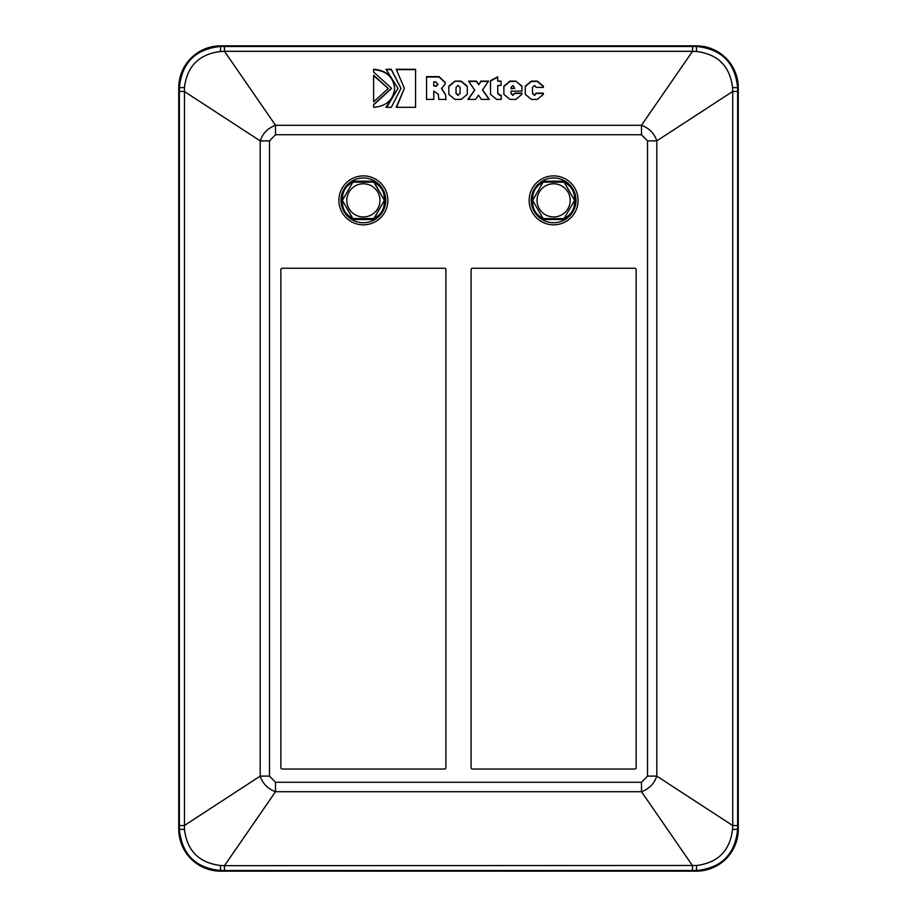 <?xml version="1.0" encoding="UTF-8"?>
<svg xmlns="http://www.w3.org/2000/svg" width="917" height="917" viewBox="0 0 917 917"><rect width="100%" height="100%" fill="white"/><g stroke="black" fill="none" stroke-linecap="round" stroke-linejoin="round"><path stroke-width="1.38" d="M553.616 224.837A24.484 24.484 0 0 1 532.422 188.123A24.484 24.484 0 0 1 574.821 188.123A24.484 24.484 0 0 1 553.616 224.837M553.616 222.739A22.386 22.386 0 0 1 531.241 200.353A22.386 22.386 0 0 1 553.616 177.978A22.386 22.386 0 0 1 576.002 200.353A22.386 22.386 0 0 1 553.616 222.739M384.212 199.665A20.839 20.839 0 0 1 384.223 200.089L384.326 198.313C384.166 191.699 381.266 186.678 375.615 183.24A21.045 21.045 0 0 0 372.084 181.199L373.196 181.979A20.839 20.839 0 0 1 373.563 182.174L373.196 181.979M374.388 218.051L384.223 200.628A20.839 20.839 0 0 1 384.212 201.041L384.326 202.393C384.166 209.007 381.266 214.039 375.615 217.478L374.388 218.051A20.839 20.839 0 0 1 373.196 218.739L372.084 219.518L354.673 219.518L353.561 218.739A20.839 20.839 0 0 1 353.194 218.544L353.561 218.739M340.998 200.353A22.386 22.386 0 0 1 363.384 177.978A22.386 22.386 0 0 1 385.759 200.353A22.386 22.386 0 0 1 363.384 222.739A22.386 22.386 0 0 1 340.998 200.353M384.212 201.041L384.223 200.628A20.839 20.839 0 0 0 384.223 200.089L374.388 182.666A20.839 20.839 0 0 0 373.563 182.174L353.561 181.979A20.839 20.839 0 0 0 352.724 182.449L342.545 200.089A20.839 20.839 0 0 1 342.545 199.665L342.442 198.313C342.591 191.699 345.491 186.678 351.142 183.24L352.369 182.666A20.839 20.839 0 0 1 352.724 182.449L352.369 182.666M353.561 181.979L354.673 181.199L372.084 181.199M342.545 199.665L342.545 200.089A20.839 20.839 0 0 0 342.545 200.628L352.724 218.269A20.839 20.839 0 0 1 352.369 218.051L351.142 217.478C345.491 214.039 342.591 209.007 342.442 202.393L342.545 201.041A20.839 20.839 0 0 1 342.545 200.628L342.545 201.041M374.388 182.666L375.615 183.24M342.545 200.628L352.369 218.051M373.196 218.739L353.194 218.544A20.839 20.839 0 0 1 352.724 218.269M379.959 200.353A16.575 16.575 0 0 0 355.097 186.002A16.575 16.575 0 0 0 355.097 214.716A16.575 16.575 0 0 0 379.959 200.353M374.033 182.449L384.223 200.089M353.194 182.174L373.563 182.174M342.545 200.089L352.724 182.449M384.223 200.628L374.033 218.269A20.839 20.839 0 0 1 373.563 218.544L353.194 218.544M220.699 45.85A41.964 41.964 0 0 0 178.735 87.814L178.735 829.186A41.964 41.964 0 0 0 220.699 871.15L696.301 871.15A41.964 41.964 0 0 0 738.265 829.186L738.265 87.814A41.964 41.964 0 0 0 696.301 45.85L220.699 45.85L220.699 46.48C195.573 48.91 181.795 62.688 179.365 87.814L179.365 829.186C181.795 854.312 195.573 868.09 220.699 870.52L696.301 870.52C721.427 868.09 735.205 854.312 737.635 829.186L737.635 87.814C735.205 62.688 721.427 48.91 696.301 46.48L220.699 46.48L220.355 51.524L224.482 51.318L224.482 46.492M433.764 91.494L433.764 99.403L426.531 99.403L426.531 77.005L439.094 77.005L445.146 82.668L445.146 84.02L441.547 88.594L445.502 94.76L446.029 99.758M433.764 85.969L436.16 86.324L437.948 84.41L435.69 81.819L433.764 81.819L433.764 85.969L436.16 85.969L437.948 84.055M426.531 99.403L426.531 76.65L439.094 76.65L445.146 82.312L445.146 84.02M441.547 88.238L445.502 94.405L446.029 99.403L438.83 99.403L438.269 94.153L433.764 91.138L433.764 99.403M373.62 107.312L373.62 104.504L391.57 88.296L373.62 72.088L373.62 69.291C386.447 70.38 393.45 76.719 394.619 88.296C393.416 99.884 386.412 106.223 373.62 107.312L373.62 104.859L391.57 88.479M373.62 72.088L373.62 69.646C386.447 70.735 393.45 77.074 394.619 88.651M386.619 69.646L391.284 69.646L401.016 88.479M386.665 107.312L397.978 88.479M385.977 69.291L391.284 69.291L401.016 88.296L391.284 107.312L386.023 107.312L397.989 88.296L385.977 69.291M525.303 86.496L531.402 81.464L537.27 81.464L543.368 86.496L543.368 87.39L536.17 87.39L534.531 85.441L532.502 87.424L532.502 93.133L534.531 95.081L536.17 93.133L543.368 93.133L543.368 94.371L537.27 99.403L531.402 99.403L525.303 94.371L525.303 86.141L531.402 81.109L537.27 81.109L543.368 86.141L543.368 87.39M532.502 87.78L532.502 93.488L534.531 95.437L536.17 93.488L543.368 93.488L543.368 94.371M497.725 81.109L501.049 81.464L501.049 85.441L497.725 85.441L497.725 93.133L499.754 95.081L501.209 95.081L501.244 99.403L496.624 99.403L490.526 94.371L490.526 80.685L497.725 76.787L497.725 81.109L501.049 81.109L501.049 85.441M490.526 81.04L497.725 77.143M497.725 85.797L497.725 93.488L499.754 95.437L501.209 95.437L501.244 99.403M521.933 91.138L511.067 91.138L511.067 93.133L512.901 95.081L514.735 93.133L521.933 93.133L521.933 94.371L515.835 99.403L509.967 99.403L503.869 94.371L503.869 86.141L509.967 81.109L515.835 81.109L521.933 86.141L521.933 91.138L521.933 86.496L515.835 81.109M503.869 86.496L509.967 81.464L515.835 81.464M511.067 88.376L514.735 88.376L512.901 85.441L511.067 87.424L511.067 88.731L514.735 88.376M511.067 91.494L511.067 93.488L512.901 95.437L514.735 93.133M514.735 93.488L521.933 93.488M468.793 81.464L476.439 81.464L478.754 84.731L480.863 81.109L488.566 81.109L482.502 90.049L489.105 99.403M478.754 84.731L480.863 81.464L488.314 81.464M468.174 99.403L474.719 90.221L468.541 81.109L476.439 81.109L478.754 84.375M482.502 89.694L489.357 99.403L481.448 99.403L478.445 95.15L475.625 99.403L467.922 99.403L474.719 89.866M454.935 81.109L461.194 81.109L467.292 86.141L467.292 94.371L461.194 99.403L454.935 99.403L448.826 94.371L448.826 86.141L454.935 81.109L461.194 81.464L467.292 86.496M448.826 86.496L454.935 81.464M456.024 93.133L458.064 95.081L460.093 93.133L460.093 87.424L458.064 85.441L456.024 87.424L456.024 93.488L458.064 95.437L460.093 93.133M456.024 87.78L456.024 93.488M460.093 93.488L460.093 87.78M373.632 101.787L373.632 75.24L388.338 88.513L373.632 101.787L373.632 75.595L388.338 88.685M415.584 69.291L415.584 107.312L396.19 107.312L404.408 88.296L396.19 69.291L415.584 69.291M396.545 69.646L415.584 69.646L415.584 107.312M396.545 107.312L404.408 88.296M647.517 140.886L656.801 140.886C654.325 133.412 649.225 128.208 641.487 125.285L641.487 134.742L647.517 140.886L647.517 776.114L641.487 782.258L275.513 782.258L269.483 776.114L269.483 140.886L275.513 134.742L275.513 125.285L224.482 51.318L692.518 51.318L692.518 46.492M269.483 140.886L260.199 140.886C262.675 133.412 267.775 128.208 275.513 125.285L641.487 125.285L692.518 51.318L696.645 51.524C717.931 54.218 729.898 66.207 732.545 87.493L732.729 91.425L737.623 91.425M636.146 269.655A1.398 1.398 0 0 0 634.747 268.257A1.398 1.398 0 0 1 636.146 269.655L636.146 767.632A1.398 1.398 0 0 1 634.747 769.042A1.398 1.398 0 0 0 636.146 767.632M472.484 268.257A1.398 1.398 0 0 0 471.086 269.655A1.398 1.398 0 0 1 472.484 268.257L634.747 268.257M634.747 769.042L472.484 769.042A1.398 1.398 0 0 1 471.086 767.632A1.398 1.398 0 0 0 472.484 769.042M471.086 767.632L471.086 269.655M280.854 767.632A1.398 1.398 0 0 0 282.253 769.042A1.398 1.398 0 0 1 280.854 767.632L280.854 269.655A1.398 1.398 0 0 1 282.253 268.257A1.398 1.398 0 0 0 280.854 269.655M444.516 769.042A1.398 1.398 0 0 0 445.914 767.632A1.398 1.398 0 0 1 444.516 769.042L282.253 769.042M445.914 269.655A1.398 1.398 0 0 0 444.516 268.257A1.398 1.398 0 0 1 445.914 269.655L445.914 767.632M282.253 268.257L444.516 268.257M269.483 776.114L260.199 776.114L260.199 140.886L184.271 91.425L179.377 91.425M647.517 776.114L656.801 776.114L732.729 825.575L732.545 829.507C729.898 850.793 717.931 862.782 696.645 865.476L224.482 865.682L275.513 791.715C267.775 788.792 262.663 783.588 260.199 776.114L184.271 825.575L179.377 825.575M641.487 782.258L641.487 791.715C649.225 788.792 654.325 783.588 656.801 776.114L656.801 140.886L732.729 91.425L732.729 825.575L737.623 825.575M275.513 782.258L275.513 791.715L641.487 791.715L692.518 865.682L692.518 870.508M220.355 51.524C199.069 54.218 187.102 66.207 184.455 87.493L184.455 829.507C187.102 850.793 199.069 862.782 220.355 865.476L224.482 865.682L224.482 870.508M363.384 224.837A24.484 24.484 0 0 1 342.179 188.123A24.484 24.484 0 0 1 384.578 188.123A24.484 24.484 0 0 1 363.384 224.837M574.455 200.628A20.839 20.839 0 0 0 574.466 200.353A20.839 20.839 0 0 1 574.455 200.628L564.276 218.269L574.455 200.628L574.558 202.393C574.409 209.007 571.509 214.039 565.858 217.478L564.276 218.269A20.839 20.839 0 0 1 563.806 218.544L543.804 218.739A20.839 20.839 0 0 1 542.612 218.051L541.385 217.478C535.734 214.039 532.834 209.007 532.674 202.393L532.777 200.628L542.967 218.269L532.777 200.628A20.839 20.839 0 0 1 532.777 200.089L542.967 182.449L532.777 200.089L532.674 198.313C532.834 191.699 535.734 186.678 541.385 183.24L542.967 182.449A20.839 20.839 0 0 1 543.437 182.174L563.806 182.174L543.437 182.174L544.916 181.199L562.327 181.199L563.806 182.174A20.839 20.839 0 0 1 564.276 182.449L574.455 200.089L564.276 182.449L565.858 183.24C571.509 186.678 574.409 191.699 574.558 198.313L574.455 200.089A20.839 20.839 0 0 1 574.466 200.353A20.839 20.839 0 0 0 574.455 200.089M562.327 219.518L563.439 218.739A20.839 20.839 0 0 0 564.631 218.051A20.839 20.839 0 0 1 563.439 218.739L543.437 218.544A20.839 20.839 0 0 1 542.967 218.269L542.612 218.051A20.839 20.839 0 0 0 543.804 218.739L544.916 219.518L562.327 219.518A21.045 21.045 0 0 0 565.858 217.478M570.191 200.353A16.575 16.575 0 0 0 545.328 186.002A16.575 16.575 0 0 0 545.328 214.716A16.575 16.575 0 0 0 570.191 200.353M532.777 200.089A20.839 20.839 0 0 1 532.788 199.665A20.839 20.839 0 0 0 532.777 200.628M543.437 182.174A20.839 20.839 0 0 1 543.804 181.979A20.839 20.839 0 0 0 542.967 182.449M564.276 182.449A20.839 20.839 0 0 1 564.631 182.666A20.839 20.839 0 0 0 563.806 182.174M574.455 199.665A20.839 20.839 0 0 1 574.455 201.041A20.839 20.839 0 0 0 574.455 199.665M384.326 202.393A21.045 21.045 0 0 0 384.326 198.313M342.442 198.313A21.045 21.045 0 0 0 342.442 202.393M354.673 181.199A21.045 21.045 0 0 0 351.142 183.24M372.084 219.518A21.045 21.045 0 0 0 375.615 217.478M351.142 217.478A21.045 21.045 0 0 0 354.673 219.518M178.735 87.814L184.455 87.493M184.455 829.507L178.735 829.186M732.545 87.493L738.265 87.814M738.265 829.186L732.545 829.507M220.699 871.15L220.355 865.476M696.645 865.476L696.301 871.15M696.645 51.524L696.301 45.85M275.513 134.742L641.487 134.742M541.385 217.478A21.045 21.045 0 0 0 544.916 219.518M532.674 198.313A21.045 21.045 0 0 0 532.674 202.393M544.916 181.199A21.045 21.045 0 0 0 541.385 183.24M565.858 183.24A21.045 21.045 0 0 0 562.327 181.199M574.558 202.393A21.045 21.045 0 0 0 574.558 198.313"/></g></svg>
